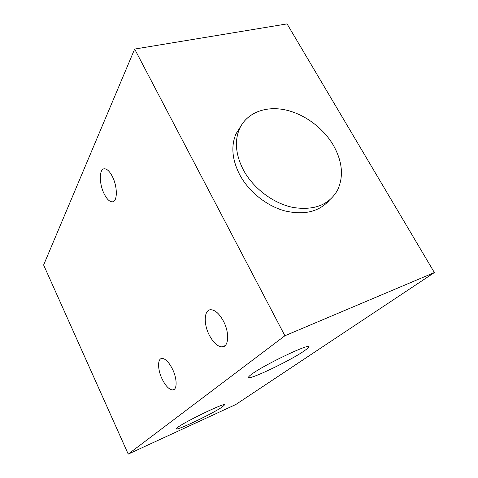 <?xml version="1.0" encoding="UTF-8"?>
<svg xmlns="http://www.w3.org/2000/svg" width="478" height="478" viewBox="0 0 478 478"><rect width="100%" height="100%" fill="white"/><g stroke="black" fill="none" stroke-linecap="round" stroke-linejoin="round"><path stroke-width="0.72" d="M112.467 176.717C109.659 171.255 106.875 168.62 104.12 168.812C99.012 169.218 99.131 183.911 104.114 193.757C106.869 199.218 109.653 201.907 112.467 201.83C117.54 201.728 117.666 186.88 112.467 176.717M223.596 321.461C219.48 313.831 215.196 309.917 210.75 309.72C204.07 309.684 203.371 323.678 209.191 334.935C213.176 342.523 217.454 346.508 222.019 346.903C228.663 347.279 229.715 333.118 223.596 321.461M172.534 369.231C169.045 362.366 165.591 358.763 162.167 358.422C157.376 358.201 157.435 369.422 162.102 378.988C165.502 385.818 168.955 389.474 172.468 389.958C177.254 390.401 177.392 379.072 172.534 369.231M243.475 170.126C253.388 188.452 273.386 203.473 293.05 207.452C314.052 210.69 328.846 204.996 337.432 190.375C343.867 176.645 342.517 161.618 333.375 145.282C322.973 127.501 303.524 113.394 284.093 109.647C264.692 105.943 246.6 113.172 239.562 128.696C234.334 141.04 235.636 154.854 243.475 170.126M240.864 126.102L236.03 133.78C230.808 146.065 232.069 159.783 239.807 174.924C248.871 191.732 266.485 205.833 284.607 210.84C303.93 215.375 318.796 211.903 329.205 200.425M222.431 406.838C213.367 413.267 176.788 430.803 176.31 428.885L177.918 427.224C185.93 421.148 225.556 402.189 224.63 404.818L222.431 406.838M304.11 350.966C290.236 360.717 248.279 380.703 248.548 377.327C248.464 376.819 249.564 375.738 251.858 374.083C264.394 364.666 310.951 342.547 308.525 347.058C308.406 347.727 306.93 349.03 304.11 350.966M434.377 272.556L287.063 23.9L134.653 49.067L43.623 264.991L128.229 454.1L235.815 404.507L434.377 272.556L284.9 335.753L134.653 49.067M284.9 335.753L128.229 454.1M113.22 201.62L112.467 201.83M225.144 345.618L222.019 346.903M174.613 389.038L172.468 389.958M239.562 128.696L236.03 133.78M308.525 347.058L308.358 346.753"/></g></svg>
